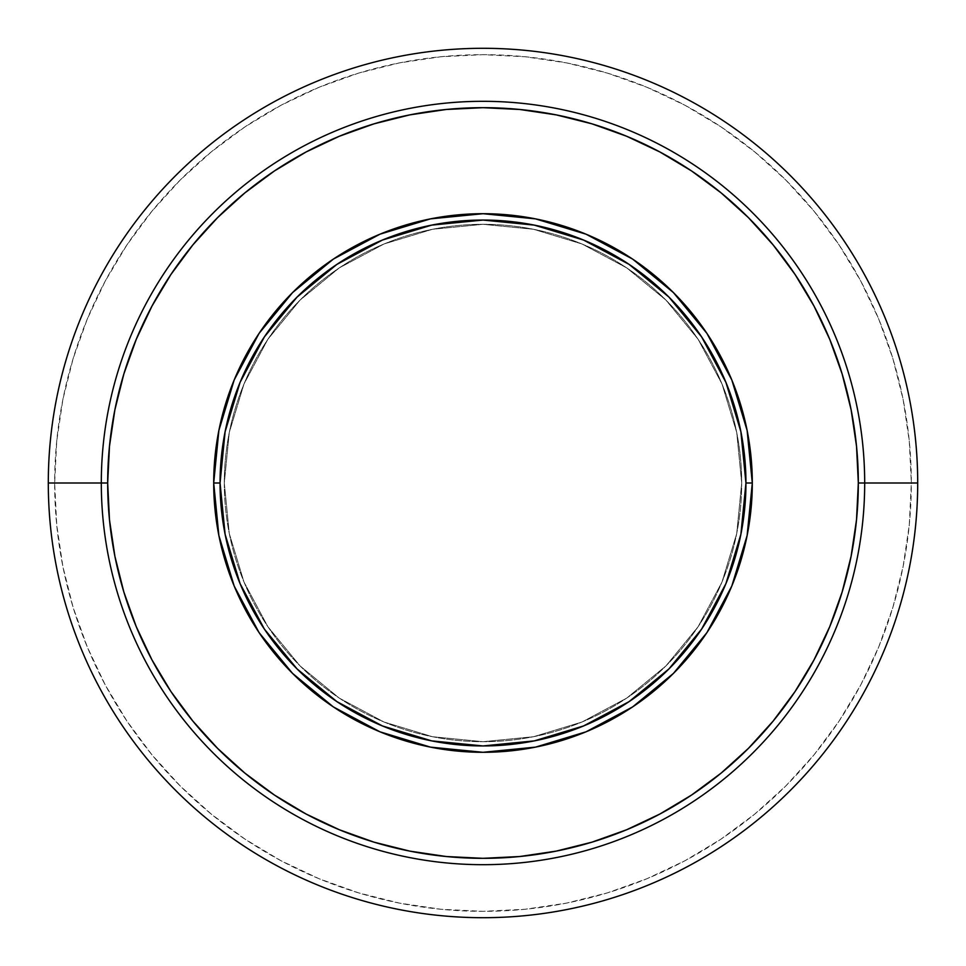 <?xml version="1.0" encoding="UTF-8"?>
<svg xmlns="http://www.w3.org/2000/svg" width="966" height="966" viewBox="0 0 966 966"><rect width="100%" height="100%" fill="white"/><g stroke="black" fill="none" stroke-linecap="round" stroke-linejoin="round"><path stroke-width="0.72" stroke-dasharray="4.83 3.62" d="M213.703 483A269.297 269.297 0 0 0 483 752.297A269.297 269.297 0 0 0 752.297 483A269.297 269.297 0 0 0 483 213.703A269.297 269.297 0 0 0 213.703 483L213.703 482.915M224.305 483A258.695 258.695 0 0 0 483 741.695A258.695 258.695 0 0 0 741.695 483A258.695 258.695 0 0 1 483 741.695A258.695 258.695 0 0 1 224.305 483L229.268 533.474L243.987 582.003L267.896 626.729L300.076 665.924L339.271 698.104L383.997 722.013L432.526 736.732L483 741.695L533.474 736.732L582.003 722.013L626.729 698.104L665.924 665.924L698.104 626.729L722.013 582.003L736.732 533.474L741.695 483L736.732 432.526L722.013 383.997L698.104 339.271L665.924 300.076L626.729 267.896L582.003 243.987L533.474 229.268L483 224.305L432.526 229.268L383.997 243.987L339.271 267.896L300.076 300.076L267.896 339.271L243.987 383.997L229.268 432.526L224.305 483A258.695 258.695 0 0 1 483 224.305A258.695 258.695 0 0 1 741.695 483A258.695 258.695 0 0 0 483 224.305A258.695 258.695 0 0 0 224.305 483L229.268 432.526L243.987 383.997L267.896 339.271L300.076 300.076L339.271 267.896L383.997 243.987L432.526 229.268L483 224.305L533.474 229.268L582.003 243.987L626.729 267.896L665.924 300.076L698.104 339.271L722.013 383.997L736.732 432.526L741.695 483L736.732 533.474L722.013 582.003L698.104 626.729L665.924 665.924L626.729 698.104L582.003 722.013L533.474 736.732L483 741.695L432.526 736.732L383.997 722.013L339.271 698.104L300.076 665.924L267.896 626.729L243.987 582.003L229.268 533.474L224.305 483M101.309 483A381.691 381.691 0 0 0 483 864.691A381.691 381.691 0 0 0 864.691 483A381.691 381.691 0 0 1 483 864.691A381.691 381.691 0 0 1 101.309 483A381.691 381.691 0 0 1 483 101.309A381.691 381.691 0 0 1 864.691 483A381.691 381.691 0 0 0 483 101.309A381.691 381.691 0 0 0 101.309 483M48.3 483A434.7 434.7 0 0 0 483 917.7A434.7 434.7 0 0 0 917.7 483A434.7 434.7 0 0 1 483 917.7A434.7 434.7 0 0 1 48.3 483L54.664 483A428.336 428.336 0 0 0 483 911.336A428.336 428.336 0 0 0 911.336 483L917.7 483L911.336 483L909.272 441.015L903.113 399.441L892.898 358.664L878.734 319.082L860.766 281.082L839.152 245.026L814.109 211.264L785.877 180.123L754.736 151.891L720.974 126.848L684.918 105.234L646.918 87.266L607.336 73.102L566.559 62.887L524.985 56.728L483 54.664L441.015 56.728L399.441 62.887L358.664 73.102L319.082 87.266L281.082 105.234L245.026 126.848L211.264 151.891L180.123 180.123L151.891 211.264L126.848 245.026L105.234 281.082L87.266 319.082L73.102 358.664L62.887 399.441L56.728 441.015L54.664 483L56.728 524.985L62.887 566.559L73.102 607.336L87.266 646.918L105.234 684.918L126.848 720.974L151.891 754.736L180.123 785.877L211.264 814.109L245.026 839.152L281.082 860.766L319.082 878.734L358.664 892.898L399.441 903.113L441.015 909.272L483 911.336L524.985 909.272L566.559 903.113L607.336 892.898L646.918 878.734L684.918 860.766L720.974 839.152L754.736 814.109L785.877 785.877L814.109 754.736L839.152 720.974L860.766 684.918L878.734 646.918L892.898 607.336L903.113 566.559L909.272 524.985L911.336 483A428.336 428.336 0 0 0 483 54.664A428.336 428.336 0 0 0 54.664 483L48.3 483A434.7 434.7 0 0 1 483 48.3A434.7 434.7 0 0 1 917.7 483A434.7 434.7 0 0 0 483 48.3A434.7 434.7 0 0 0 48.3 483"/><path stroke-width="1.45" d="M213.703 483L220.055 483A262.945 262.945 0 0 1 483 220.055A262.945 262.945 0 0 1 745.945 483L752.297 483A269.297 269.297 0 0 0 483 213.703A269.297 269.297 0 0 0 213.703 483A269.297 269.297 0 0 1 483 213.703A269.297 269.297 0 0 1 752.297 483L745.945 483A262.945 262.945 0 0 1 483 745.945A262.945 262.945 0 0 1 220.055 483L213.703 483A269.297 269.297 0 0 0 483 752.297A269.297 269.297 0 0 0 752.297 483A269.297 269.297 0 0 1 483 752.297A269.297 269.297 0 0 1 213.703 483L218.871 535.538L234.195 586.06L259.033 632.537M864.691 483L858.327 483A375.327 375.327 0 0 1 483 858.327A375.327 375.327 0 0 1 107.673 483L101.309 483A381.691 381.691 0 0 0 483 864.691A381.691 381.691 0 0 0 864.691 483A381.691 381.691 0 0 1 483 864.691A381.691 381.691 0 0 1 101.309 483L48.3 483A434.7 434.7 0 0 0 483 917.7A434.7 434.7 0 0 0 917.7 483L864.691 483L917.7 483A434.7 434.7 0 0 1 483 917.7A434.7 434.7 0 0 1 48.3 483A434.7 434.7 0 0 1 483 48.3A434.7 434.7 0 0 1 917.7 483A434.7 434.7 0 0 0 483 48.3A434.7 434.7 0 0 0 48.3 483L101.309 483A381.691 381.691 0 0 1 483 101.309A381.691 381.691 0 0 1 864.691 483A381.691 381.691 0 0 0 483 101.309A381.691 381.691 0 0 0 101.309 483L107.673 483A375.327 375.327 0 0 1 483 107.673A375.327 375.327 0 0 1 858.327 483L864.691 483M107.673 483L109.484 446.207L114.882 409.777L123.829 374.047L136.242 339.368L151.988 306.077L170.922 274.477L192.874 244.893L217.604 217.604L244.893 192.874L274.477 170.922L306.077 151.988L339.368 136.242L374.047 123.829L409.777 114.882L446.207 109.484L483 107.673L519.793 109.484L556.223 114.882L591.953 123.829L626.632 136.242L659.923 151.988L691.523 170.922L721.107 192.874L748.396 217.604L773.126 244.893L795.078 274.477L814.012 306.077L829.758 339.368L842.171 374.047L851.118 409.777L856.516 446.207L858.327 483L856.516 519.793L851.118 556.223L842.171 591.953L829.758 626.632L814.012 659.923L795.078 691.523L773.126 721.107L748.396 748.396L721.107 773.126L691.523 795.078L659.923 814.012L626.632 829.758L591.953 842.171L556.223 851.118L519.793 856.516L483 858.327L446.207 856.516L409.777 851.118L374.047 842.171L339.368 829.758L306.077 814.012L274.477 795.078L244.893 773.126L217.604 748.396L192.874 721.107L170.922 691.523L151.988 659.923L136.242 626.632L123.829 591.953L114.882 556.223L109.484 519.793L107.673 483M752.297 483L747.129 430.462L731.805 379.94L706.967 333.463M706.919 333.379L673.423 292.577L632.694 259.13M632.621 259.081L586.06 234.195L535.538 218.871L483.085 213.703M483 213.703L430.462 218.871L379.94 234.195L333.463 259.033M333.379 259.081L292.577 292.577L259.13 333.306M259.081 333.379L234.195 379.94L218.871 430.462L213.703 482.915M259.081 632.621L292.577 673.423L333.306 706.87M333.379 706.919L379.94 731.805L430.462 747.129L482.915 752.297M483 752.297L535.538 747.129L586.06 731.805L632.537 706.967M632.621 706.919L673.423 673.423L706.87 632.694M706.919 632.621L731.805 586.06L747.129 535.538L752.297 483.085M220.055 483L225.114 431.705L240.075 382.379L264.37 336.917L297.069 297.069L336.917 264.37L382.379 240.075L431.705 225.114L483 220.055L534.295 225.114L583.621 240.075L629.083 264.37L668.931 297.069L701.63 336.917L725.925 382.379L740.886 431.705L745.945 483L740.886 534.295L725.925 583.621L701.63 629.083L668.931 668.931L629.083 701.63L583.621 725.925L534.295 740.886L483 745.945L431.705 740.886L382.379 725.925L336.917 701.63L297.069 668.931L264.37 629.083L240.075 583.621L225.114 534.295L220.055 483"/></g></svg>
